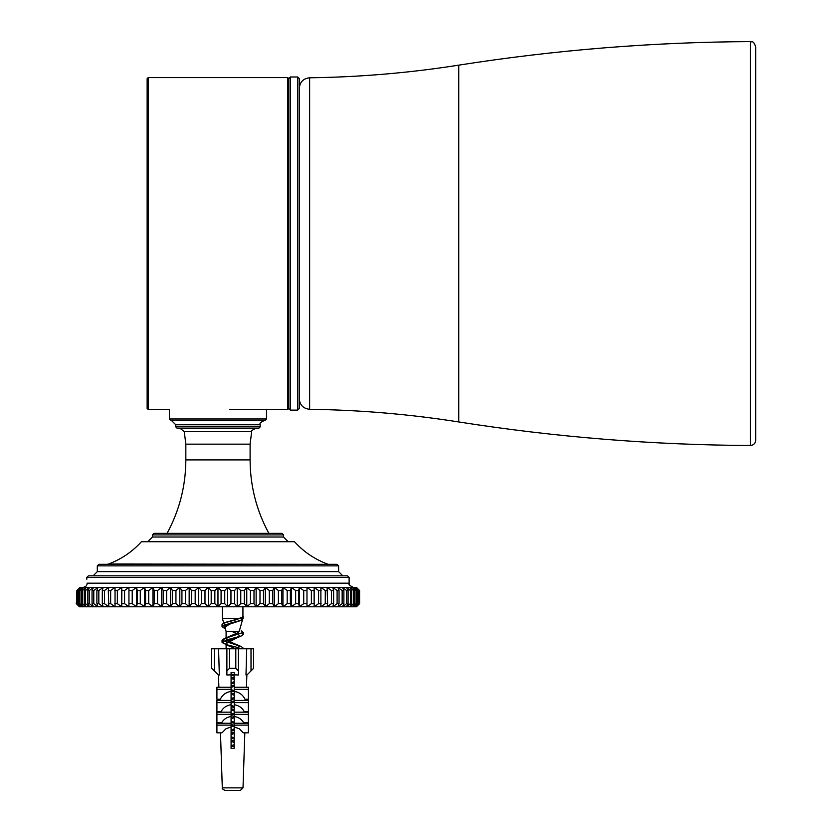 <?xml version="1.0" encoding="UTF-8"?>
<svg xmlns="http://www.w3.org/2000/svg" width="832" height="832" viewBox="0 0 832 832"><rect width="100%" height="100%" fill="white"/><g stroke="black" fill="none" stroke-linecap="round" stroke-linejoin="round"><path stroke-width="1.25" d="M224.734 603.647L224.734 590.533L227.625 587.382L227.625 606.788L224.734 603.647L221.083 603.647L217.963 606.788L356.46 606.788L359.601 603.647L356.377 606.788L359.372 603.647L359.372 590.533L356.377 587.382L79.924 587.382L76.908 590.439L76.554 599.685L76.554 603.647L79.56 606.788L217.963 606.788L214.854 603.647L211.193 603.647L208.302 606.788L204.984 603.647L204.984 590.533L208.302 587.382L208.302 606.788M79.466 606.788L76.336 603.647L76.336 602.711L76.326 603.647L79.466 606.788M349.118 577.418L347.537 575.838L88.39 575.838L86.819 577.418L349.118 577.418L349.118 583.18L87.11 583.18C86.736 577.99 86.736 577.99 87.11 583.18C87.173 585.51 85.831 586.914 83.086 587.382L83.148 587.382M86.819 577.418L86.819 579.249M356.46 587.382L359.59 590.533L359.59 603.647L359.601 590.533L356.46 587.382M76.908 590.439L80.226 587.382L77.459 590.533L77.459 603.647L80.226 606.788L76.804 603.647L76.804 592.571M227.625 587.382L230.953 590.533L230.953 603.647L227.625 606.788M237.234 606.788L234.593 603.647L234.593 590.533L237.234 587.382L237.234 606.788L240.76 603.647L240.76 590.533L244.358 590.533L246.761 587.382L246.761 606.788L244.358 603.647L244.358 590.533M237.234 587.382L240.76 590.533M246.761 587.382L250.453 590.533L250.453 603.647L246.761 606.788M256.142 606.788L253.999 603.647L253.999 590.533L256.142 587.382L256.142 606.788L259.99 603.647L259.99 590.533L263.474 590.533L265.335 587.382L265.335 606.788L263.474 603.647L263.474 590.533M256.142 587.382L259.99 590.533M265.335 587.382L269.318 590.533L269.318 603.647L265.335 606.788M274.3 606.788L272.719 603.647L272.719 590.533L274.3 587.382L274.3 606.788L278.408 603.647L278.408 590.533L281.694 590.533L282.984 587.382L282.984 606.788L281.694 603.647L281.694 590.533M274.3 587.382L278.408 590.533M282.984 587.382L287.196 590.533L287.196 603.647L282.984 606.788M291.356 606.788L290.368 603.647L290.368 590.533L291.356 587.382L291.356 606.788L295.641 603.647L295.641 590.533L298.678 590.533L299.364 587.382L299.364 606.788L298.678 603.647L298.678 590.533M291.356 587.382L295.641 590.533M299.364 587.382L303.722 590.533L303.722 603.647L299.364 606.788M306.987 606.788L306.987 587.382L306.987 606.788L311.376 603.647L311.376 590.533L314.09 590.533L314.174 587.382L314.174 606.788L314.09 590.533M306.987 587.382L311.376 590.533M314.174 587.382L318.573 590.533L318.573 603.647L314.174 606.788M320.882 606.788L320.882 587.382L325.281 590.533L325.281 603.647L320.882 606.788M327.101 606.788L327.631 603.647L327.101 587.382L331.469 590.533L331.469 603.647L327.101 606.788M332.779 606.788L333.622 603.647L333.622 590.533L332.779 587.382L337.106 590.533L337.106 603.647L332.779 606.788M337.906 606.788L339.04 603.647L339.04 590.533L337.906 587.382L342.16 590.533L342.16 603.647L337.906 606.788M342.441 606.788L343.876 603.647L343.876 590.533L342.441 587.382L346.601 590.533L346.601 603.647L342.441 606.788M346.372 606.788L348.098 603.647L348.098 590.533L346.372 587.382L350.428 590.533L350.428 603.647L346.372 606.788M349.679 606.788L351.676 603.647L351.676 590.533L349.679 587.382L353.6 590.533L353.6 603.647L349.679 606.788M352.342 606.788L354.609 603.647L354.609 590.533L352.342 587.382L356.117 590.533L356.117 603.647L352.342 606.788M354.359 606.788L356.876 603.647L356.876 590.533L354.359 587.382L357.958 590.533L357.958 603.647L354.359 606.788M355.701 606.788L358.467 603.647L358.467 590.533L355.701 587.382L359.122 590.533L359.122 603.647L355.701 606.788M81.578 606.788L77.969 603.647L77.969 590.533L81.578 587.382L79.05 590.533L79.05 603.647L81.578 606.788M83.585 606.788L79.81 603.647L79.81 590.533L83.585 587.382L81.318 590.533L81.318 603.647L83.585 606.788M86.247 606.788L82.326 603.647L82.326 590.533L86.247 587.382L84.25 590.533L84.25 603.647L86.247 606.788M89.554 606.788L85.498 603.647L85.498 590.533L89.554 587.382L87.838 590.533L87.838 603.647L89.554 606.788M93.486 606.788L89.326 603.647L89.326 590.533L93.486 587.382L92.05 590.533L92.05 603.647L93.486 606.788M98.03 606.788L93.777 603.647L93.777 590.533L98.03 587.382L96.886 590.533L96.886 603.647L98.03 606.788M103.147 606.788L98.831 603.647L98.831 590.533L103.147 587.382L102.305 590.533L102.305 603.647L103.147 606.788M108.826 606.788L104.458 603.647L104.458 590.533L108.826 587.382L108.295 590.533L108.826 606.788M115.045 606.788L110.646 603.647L110.646 590.533L115.045 587.382L115.045 606.788M121.763 606.788L117.354 603.647L117.354 590.533L121.763 587.382L121.763 606.788L121.836 590.533L124.561 590.533L128.939 587.382L128.939 606.788L124.561 603.647L124.561 590.533M121.763 587.382L121.836 590.533M128.939 587.382L128.939 606.788M136.562 606.788L132.215 603.647L132.215 590.533L136.562 587.382L136.562 606.788L137.249 603.647L137.249 590.533L140.286 590.533L144.57 587.382L144.57 606.788L140.286 603.647L140.286 590.533M136.562 587.382L137.249 590.533M144.57 587.382L145.569 590.533L145.569 603.647L144.57 606.788M152.942 606.788L148.73 603.647L148.73 590.533L152.942 587.382L152.942 606.788L154.232 603.647L154.232 590.533L157.529 590.533L161.637 587.382L161.637 606.788L157.529 603.647L157.529 590.533M152.942 587.382L154.232 590.533M161.637 587.382L163.207 590.533L163.207 603.647L161.637 606.788M170.602 606.788L166.608 603.647L166.608 590.533L170.602 587.382L170.602 606.788L172.453 603.647L172.453 590.533L175.937 590.533L179.795 587.382L179.795 606.788L175.937 603.647L175.937 590.533M170.602 587.382L172.453 590.533M179.795 587.382L181.927 590.533L181.927 603.647L179.795 606.788M189.166 606.788L185.474 603.647L185.474 590.533L189.166 587.382L189.166 606.788L191.568 603.647L191.568 590.533L195.177 590.533L198.692 587.382L198.692 606.788L195.177 603.647L195.177 590.533M189.166 587.382L191.568 590.533M198.692 587.382L201.344 590.533L201.344 603.647L198.692 606.788M208.302 587.382L211.193 590.533L211.193 603.647M204.984 603.647L201.344 603.647M195.177 603.647L191.568 603.647M185.474 603.647L181.927 603.647M175.937 603.647L172.453 603.647M166.608 603.647L163.207 603.647M157.529 603.647L154.232 603.647M148.73 603.647L145.569 603.647M140.286 603.647L137.249 603.647M132.215 603.647L129.324 603.647M124.561 603.647L121.836 603.647M117.354 603.647L114.816 603.647M110.646 603.647L108.295 603.647M104.458 603.647L102.305 603.647M98.831 603.647L96.886 603.647M93.777 603.647L92.05 603.647M89.326 603.647L87.838 603.647M85.498 603.647L84.25 603.647M82.326 603.647L81.318 603.647M79.81 603.647L79.05 603.647M356.876 603.647L356.117 603.647M354.609 603.647L353.6 603.647M351.676 603.647L350.428 603.647M348.098 603.647L346.601 603.647M343.876 603.647L342.16 603.647M339.04 603.647L337.106 603.647M333.622 603.647L331.469 603.647M327.631 603.647L325.281 603.647M321.121 603.647L318.573 603.647M314.09 603.647L311.376 603.647M306.602 603.647L303.722 603.647M298.678 603.647L295.641 603.647M290.368 603.647L287.196 603.647M281.694 603.647L278.408 603.647M272.719 603.647L269.318 603.647M263.474 603.647L259.99 603.647M253.999 603.647L250.453 603.647M244.358 603.647L240.76 603.647M211.193 590.533L214.854 590.533L217.963 587.382L221.083 590.533L224.734 590.533M201.344 590.533L204.984 590.533M181.927 590.533L185.474 590.533M163.207 590.533L166.608 590.533M145.569 590.533L148.73 590.533M129.324 590.533L132.215 590.533M114.816 590.533L117.354 590.533M108.295 590.533L110.646 590.533M102.305 590.533L104.458 590.533M96.886 590.533L98.831 590.533M92.05 590.533L93.777 590.533M87.838 590.533L89.326 590.533M84.25 590.533L85.498 590.533M81.318 590.533L82.326 590.533M79.05 590.533L79.81 590.533M356.117 590.533L356.876 590.533M353.6 590.533L354.609 590.533M350.428 590.533L351.676 590.533M346.601 590.533L348.098 590.533M342.16 590.533L343.876 590.533M337.106 590.533L339.04 590.533M331.469 590.533L333.622 590.533M325.281 590.533L327.631 590.533M318.573 590.533L321.121 590.533M303.722 590.533L306.602 590.533M287.196 590.533L290.368 590.533M269.318 590.533L272.719 590.533M250.453 590.533L253.999 590.533M230.953 590.533L234.593 590.533M214.854 603.647L214.854 590.533M234.593 603.647L230.953 603.647M217.963 587.382L217.963 606.788M221.083 590.533L221.083 603.647M97.302 565.874L338.624 565.874L337.043 564.304L98.883 564.304L97.302 565.874L97.302 571.646L93.111 575.838M141.43 541.736L294.497 541.736L141.43 541.736C132.246 551.803 121.274 559.239 108.514 564.034L107.058 564.304M152.391 534.924L283.535 534.924L281.965 533.343L153.962 533.343L152.391 534.924L152.391 537.025L148.19 541.216M171.538 420.555L175.739 424.757L175.739 426.858L177.31 428.428L258.617 428.428L260.198 426.858L175.739 426.858M171.018 420.555L264.919 420.555L266.49 418.985L169.437 418.985L171.018 420.555M180.19 428.428L184.257 431.59L185.838 444.163L185.838 459.909C185.734 485.95 179.483 510.432 167.076 533.343M169.437 409.458L169.437 418.985M253.635 648.762L253.635 668.304L253.635 648.762L253.635 668.304L253.635 648.762L251.014 648.762L251.014 670.925L253.635 668.304M240.386 790.4L243.006 787.873L222.3 787.873C221.77 788.424 222.643 789.266 224.921 790.4L224.921 790.4M239.928 790.4L225.378 790.4L240.261 790.379M234.229 698.911L231.078 699.66L231.078 700.44L231.078 674.846L226.886 674.991L226.886 670.925L229.507 668.304L235.799 668.304L238.42 670.925L238.42 648.762L246.73 648.762L245.981 674.991L246.948 674.991L251.014 670.925M234.229 672.495L231.078 672.495L234.229 672.495L234.229 748.436L231.078 748.436L231.078 726.939L225.826 728.853L222.05 732.826L216.913 732.826L216.913 723.258L231.078 723.258L231.078 716.498C226.866 717.122 223.714 719.202 221.634 722.748L216.913 722.748L216.913 712.171L231.078 712.171L231.078 704.735C226.512 705.411 223.184 707.699 221.062 711.61L216.913 711.61L216.913 700.44L231.078 700.44L231.078 702.624L216.913 702.624M214.292 670.925L214.292 648.762L211.671 648.762L211.671 668.304L218.358 674.991L219.326 674.991L218.577 648.762L226.886 648.762L226.886 670.925M238.42 668.481L238.42 648.762L235.799 648.762L235.799 668.304M231.078 674.846L231.078 672.495M238.42 670.925L238.42 674.991L234.229 674.846M229.507 668.304L229.507 648.762L235.799 648.762L228.478 645.757L226.106 643.552L236.829 637.884L228.634 641.274M229.507 648.762L226.886 648.762M225.046 790.379L230.027 790.379M234.229 687.242L248.394 687.242L248.394 699.244L244.972 699.244C242.882 694.793 239.294 692.182 234.229 691.423L234.229 700.44L248.394 700.44L248.394 711.61L244.244 711.61C242.122 707.699 238.794 705.411 234.229 704.735L234.229 712.171L248.394 712.171L248.394 722.748L243.672 722.748C241.592 719.202 238.441 717.122 234.229 716.498L231.078 717.402L231.078 702.624M234.229 725.13L248.394 725.13L248.394 732.826L243.256 732.826L239.491 728.853L234.229 726.939M234.229 697.403L231.078 698.62L231.078 691.423C226.013 692.182 222.425 694.793 220.334 699.244L216.913 699.244L216.913 687.242L231.078 687.242M218.442 674.991L218.878 687.242M219.294 699.244L219.336 700.44M219.731 711.61L219.752 712.171M220.48 732.826L222.3 787.873M243.006 787.873L244.826 732.826M245.554 712.171L245.575 711.61M245.97 700.44L246.012 699.244M246.438 687.242L246.865 674.991M231.078 718.91L234.229 717.704L234.229 722.748M231.078 689.364L216.913 689.364M248.394 689.364L234.229 689.364M231.078 718.255L231.078 725.13L216.913 725.13M234.229 702.624L248.394 702.624M216.913 714.366L231.078 714.366L234.229 713.138L231.078 714.355M234.229 714.366L248.394 714.366M231.078 722.519L234.229 723.258L248.394 723.258L248.394 725.13M231.078 726.939L231.078 725.13M214.292 648.762L218.577 648.762M246.73 648.762L251.014 648.762M169.437 409.479L148.19 409.479L147.139 408.429L147.139 78.666L147.139 400.93M229.767 409.479L287.737 409.479L288.787 408.429L288.787 78.666L287.737 77.615L287.737 409.479M299.281 408.533L299.281 78.562L297.7 76.991L297.7 410.114L299.281 408.533M299.281 88.795L299.281 398.31M288.787 78.562L288.787 408.533L290.358 410.114L290.358 76.991L288.787 78.562M242.934 617.282L242.798 618.821L239.98 620.745L229.174 624.291L224.973 627.463L226.366 625.539L223.964 623.927L225.763 622.274L240.438 618.332L242.934 616.554L242.934 606.788M237.411 648.762L239.2 646.859L237.921 645.258L226.938 640.286L226.106 638.997L228.478 636.792L237.786 632.809L239.273 631.145M231.078 745.836L234.229 744.619M234.229 737.963L231.078 736.746M231.078 730.09L234.229 728.874M234.229 722.218L231.078 721.011M234.229 706.482L231.078 705.276M234.229 690.747L231.078 689.53M231.078 682.885L234.229 681.668M234.229 675.012L231.078 673.795M242.798 618.821L243.266 616.658L236.018 619.788L224.162 622.918L222.03 624.53L225.17 626.506L222.03 624.53L222.04 626.538L225.285 628.555M241.176 630.802L243.266 632.403L224.13 638.664L222.05 640.266L238.462 645.653M241.134 646.516L236.839 644.654L241.134 646.516L243.256 648.138L242.954 648.762M231.078 675.303L234.229 676.052M234.229 683.166L231.078 683.914M231.078 691.038L234.229 691.787M231.078 706.784L234.229 707.522M234.229 714.646L231.078 715.395L234.229 714.646M234.229 730.382L231.078 731.13L234.229 730.382M231.078 738.254L234.229 739.003M234.229 746.127L231.078 746.876L234.229 746.127M239.98 620.745L243.266 618.675L242.934 616.554M241.093 620.298L229.258 623.418L222.03 626.538L224.214 628.17M236.434 631.384L238.784 632.018M242.434 633.391L243.266 634.41L241.124 636.033L229.278 639.153L222.05 642.273L228.478 645.757M226.834 644.758L238.805 647.764M231.078 677.31L234.229 678.059M234.229 685.183L231.078 685.932M231.078 693.056L234.229 693.805M234.229 700.918L231.078 701.667M231.078 708.791L234.229 709.54M231.078 724.526L234.229 725.275L231.078 724.526M234.229 732.399L231.078 733.138M231.078 740.262L234.229 741.01L231.078 740.262M234.229 748.134L232.981 748.436M239.179 631.384L226.096 631.384L226.096 637.863L226.096 631.384L224.994 627.526M231.712 631.384L236.673 633.402M238.805 634.785L239.21 635.679L236.829 637.884L241.124 636.033M231.078 678.35L234.229 679.567M234.229 686.223L231.078 687.44M231.078 694.086L234.229 695.313M234.229 701.958L231.078 703.175M231.078 709.831L234.229 711.048M231.078 725.566L234.229 726.783L231.078 725.566M234.229 733.439L231.078 734.656M231.078 741.302L234.229 742.518M242.934 618.332L240.968 618.332M223.964 623.927L222.373 618.332L240.448 618.332M223.735 623.095L222.03 624.53L222.04 626.538L224.723 624.728M224.13 638.664L228.478 636.792L222.05 640.266L222.04 642.273L224.141 643.885M238.451 636.896L222.05 642.273L222.04 640.266M226.512 642.658L226.096 648.762L226.096 644.675M750.402 445.505C753.605 445.203 755.362 443.456 755.674 440.253L755.674 46.842C753.168 39.655 751.962 42.598 750.402 41.6L750.402 445.505C652.6 444.985 555.381 437.143 458.754 421.949C409.344 414.19 359.642 409.968 309.629 409.302C303.326 408.616 299.884 405.122 299.281 398.809M338.624 565.874L338.624 571.646L97.302 571.646M328.879 564.304L108.514 564.034M283.535 534.924L283.535 537.025L152.391 537.025M175.739 424.757L260.198 424.757C259.282 423.498 260.676 422.094 264.389 420.555M184.257 431.59L251.67 431.59C250.723 431.215 252.075 430.165 255.736 428.428M251.67 431.59L250.099 444.163L185.838 444.163M250.099 444.163L250.099 459.909L185.838 459.909M148.19 409.479L148.19 77.615L147.139 78.666M458.754 421.949L458.754 65.146C555.381 49.962 652.6 42.11 750.402 41.6M309.629 409.302L309.629 77.792C359.642 77.126 409.344 72.914 458.754 65.146M349.118 583.18C350.667 584.553 345.862 583.534 353.309 587.382M338.624 571.646L342.815 575.838M283.535 537.025L287.737 541.216M260.198 424.757L260.198 426.858M266.49 409.479L266.49 418.985M268.85 533.343C256.454 510.432 250.203 485.95 250.099 459.909M327.413 564.034C314.652 559.239 303.68 551.803 294.497 541.736M148.19 77.615L287.737 77.615M297.7 76.991L290.358 76.991M297.7 410.114L290.358 410.114M225.763 622.274L224.162 622.918M243.266 632.403L243.266 634.41L243.266 632.403M243.266 648.138L243.266 648.762L243.266 648.138M222.373 618.332L222.373 606.788M239.21 646.859L239.21 645.736M239.283 631.145L242.58 619.559M309.629 77.792C303.326 78.478 299.884 81.973 299.281 88.286"/></g></svg>
